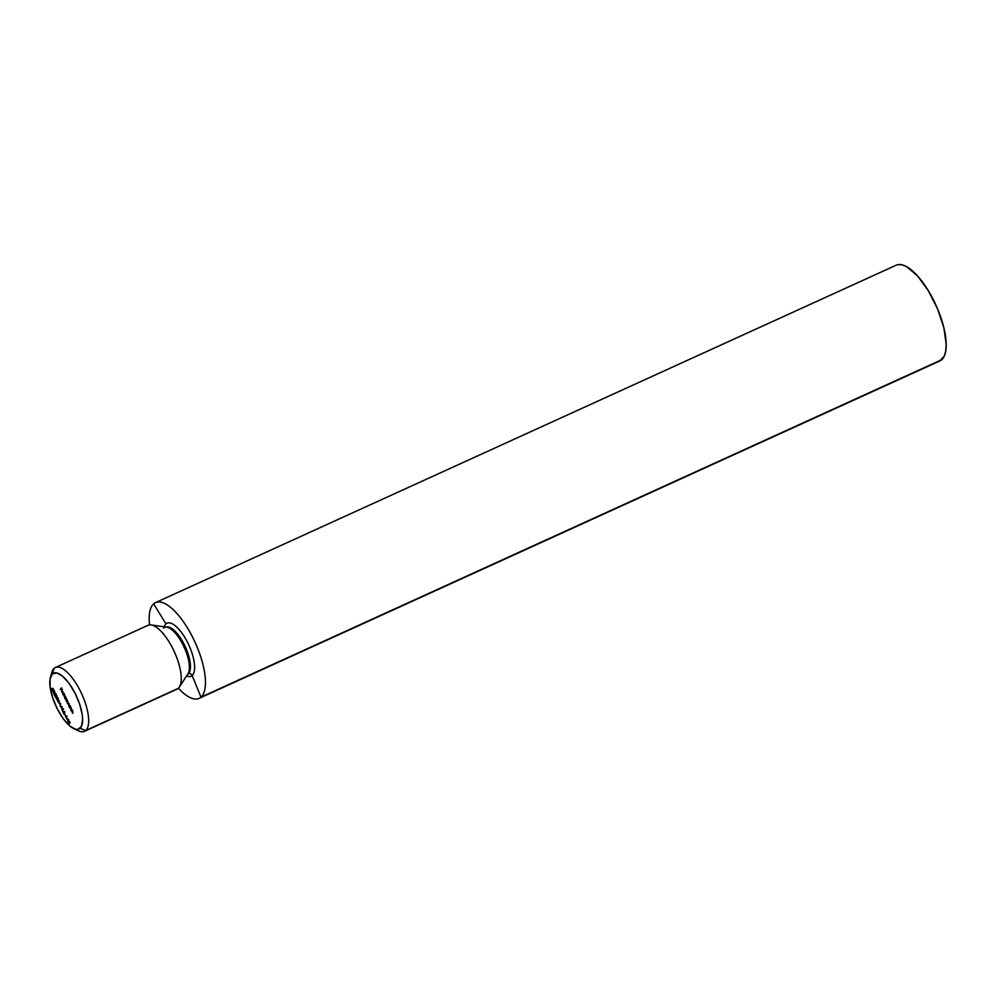 <?xml version="1.0" encoding="UTF-8"?>
<svg xmlns="http://www.w3.org/2000/svg" width="996" height="996" viewBox="0 0 996 996"><rect width="100%" height="100%" fill="white"/><g stroke="black" fill="none" stroke-linecap="round" stroke-linejoin="round"><path stroke-width="1.49" d="M188.331 673.159A26.307 9.773 -114.5 0 0 184.571 648.097A26.307 9.773 -114.5 0 0 168.2 627.542A26.307 9.773 -114.5 0 0 163.506 628.065M166.344 627.069A25.908 9.624 65.5 0 1 185.032 646.167A25.908 9.624 65.5 0 1 188.244 673.806A2.938 2.714 -131.4 0 1 192.153 675.525L200.993 697.15L941.73 359.693A52.601 19.547 -114.5 0 0 934.597 302.261A52.601 19.547 -114.5 0 0 896.251 265.173L155.513 602.617A52.601 19.547 65.5 0 1 193.846 639.706A52.601 19.547 65.5 0 1 200.993 697.15A52.601 19.547 65.5 0 1 178.409 688.236A52.601 19.547 65.5 0 0 199.125 698.358L939.875 360.913A52.601 19.547 -114.5 0 0 941.73 359.693L200.993 697.15L192.153 675.525A2.938 2.714 48.6 0 0 188.244 673.806A25.908 9.624 -114.5 0 0 185.032 646.167A25.908 9.624 -114.5 0 0 166.344 627.069M51.294 675.251A35.072 13.023 65.5 0 1 54.133 668.316L52.402 673.894A30.689 11.404 65.5 0 1 75.086 693.278A30.689 11.404 65.5 0 1 80.016 728.325L85.693 730.529A35.072 13.023 -114.5 0 0 80.066 690.465A35.072 13.023 -114.5 0 0 54.133 668.316A35.072 13.023 65.5 0 1 55.378 667.507A35.072 13.023 65.5 0 1 80.937 692.232A35.072 13.023 65.5 0 1 85.693 730.529L178.284 688.348A35.072 13.023 -114.5 0 0 173.528 650.052A35.072 13.023 -114.5 0 0 147.968 625.326L55.378 667.507M199.125 698.358A52.601 19.547 65.5 0 0 200.993 697.15A52.601 19.547 65.5 0 0 192.539 637.054A52.601 19.547 65.5 0 0 153.658 603.837L165.959 623.882L153.658 603.837A52.601 19.547 65.5 0 0 149.562 624.903A52.601 19.547 65.5 0 1 153.658 603.837A52.601 19.547 65.5 0 1 155.513 602.617M186.576 675.948A29.108 10.819 -114.5 0 0 192.153 675.525A29.108 10.819 -114.5 0 0 187.485 642.271A29.108 10.819 -114.5 0 0 165.959 623.882A29.108 10.819 -114.5 0 0 164.191 626.808M146.723 626.135A35.072 13.023 65.5 0 1 151.106 624.94A35.072 13.023 65.5 0 1 174.362 651.845A35.072 13.023 65.5 0 1 179.392 687.041A35.072 13.023 65.5 0 1 178.284 688.348L85.693 730.529A35.072 13.023 65.5 0 1 84.461 731.338A35.072 13.023 65.5 0 1 75.933 729.333M179.392 687.041L188.007 673.744A26.307 9.773 -114.5 0 0 184.235 647.35A26.307 9.773 -114.5 0 0 166.78 627.169L151.106 624.94M52.402 673.894L50.061 678.961L50.174 687.402L52.726 697.935L57.332 708.953L63.296 718.763L69.695 725.897L75.572 729.259L78.024 729.333L81.485 726.271L82.631 719.386L82.257 714.817L79.692 704.284L75.086 693.278L69.135 683.455L62.723 676.321L56.859 672.972L52.402 673.894L54.133 668.316A35.072 13.023 -114.5 0 0 51.854 672.337L50.398 677.405A30.689 11.404 65.5 0 1 52.402 673.894M66.645 716.448L65.475 716.908L66.906 715.9L66.695 718.614L68.687 719.398L67.616 721.129L68.201 719.51L66.433 718.788L66.645 716.448L66.433 718.788L68.201 719.51L67.616 721.129L68.687 719.398L66.695 718.614L66.906 715.9L65.475 716.908L66.645 716.448M65.674 716.012L65.014 714.306L65.674 716.012M62.437 710.907L64.765 711.667L64.416 714.804L62.437 710.907L64.416 714.804L64.765 711.667L62.437 710.907M60.084 706.264L60.519 703.288L60.358 705.99L62.312 706.824L60.084 706.264L62.312 706.824L60.358 705.99L60.519 703.288L60.084 706.264M59.611 704.06L58.938 702.354L59.611 704.06M57.407 699.939L59.274 700.736L58.254 700.474L58.49 702.516L57.332 700.051L58.702 702.466L58.254 700.474L59.274 700.736L58.029 700.051M52.128 688.672L53.012 688.497L53.871 690.191L52.551 688.995L52.925 691.199L51.58 688.535L53.049 691.149L52.551 688.995L53.871 690.191L53.012 688.497L52.128 688.672M71.251 711.044L72.048 709.812L72.745 711.144L72.409 713.323L72.683 711.356L71.251 711.044L72.683 711.356L72.409 713.323L72.833 711.318L72.048 709.812L71.251 711.044M69.67 707.919L70.455 706.674L71.239 708.181L70.816 710.185L71.09 708.218L69.67 707.919L71.09 708.218L70.816 710.185L71.239 708.181L70.455 706.674L69.67 707.919M69.832 705.977L69.222 707.048L68.114 703.45L69.72 705.317L68.114 703.45L69.222 707.048L69.832 705.977M63.097 694.959L64.279 693.378L63.097 694.959M61.827 691.149L62.785 693.814L61.528 691.037L62.947 691.834L63.196 693.838L61.827 691.149L63.196 693.838L62.947 691.834L61.665 690.763L62.91 693.876L61.827 691.149M60.258 689.381L61.416 687.825L62.437 689.83L61.466 688.311L61.74 690.44L60.918 688.796L60.258 689.381L60.918 688.796L61.74 690.44L61.466 688.311L62.437 689.83L61.416 687.825L60.258 689.381M65.499 697.449L64.902 698.52L63.781 694.909L65.387 696.789L63.781 694.909L64.902 698.52L65.499 697.449M65.338 699.379L66.122 698.146L67.815 701.421L67.417 703.5L67.753 701.632L66.383 701.433L66.433 699.155L65.338 699.379L66.707 699.578L66.197 701.072L67.753 701.632L67.417 703.5L67.902 701.595L66.122 698.146L65.338 699.379M54.73 693.814L53.174 692.73L53.572 690.851L55.054 693.129L54.73 693.814L54.718 691.759L53.311 691.012L53.311 693.004L55.266 693.602M56.934 695.631L56.199 695.967L55.303 693.702L56.548 695.694L56.262 696.353L54.656 695.183L55.49 697.212L54.07 694.424L56.237 695.943L54.07 694.424L55.49 697.212L54.656 695.183L56.436 696.304L55.079 693.764L56.224 694.735L56.237 695.943L55.44 695.532M58.366 698.221L57.631 698.557L56.61 696.49L57.905 698.321L57.046 699.702L55.776 697.275L56.909 699.317L56.76 697.81L57.656 698.545L56.76 697.81L57.121 699.329L55.863 696.914L57.32 699.678L57.581 697.412L56.61 696.49L57.606 697.461L57.656 698.545L56.897 697.686M62.275 709.712L61.291 707.758L63.495 709.065L62.15 710.347L63.532 709.14L61.291 707.758L62.275 709.712L63.022 709.376L62.275 709.712M68.164 721.129L70.019 721.938L68.998 721.677L69.247 723.706L68.089 721.253L69.446 723.656L68.998 721.677L70.094 722.287L68.786 721.253M52.514 688.572L52.639 689.481M84.461 731.338L177.051 689.157A35.072 13.023 -114.5 0 0 178.284 688.348A35.072 13.023 65.5 0 1 175.62 689.556M165.959 623.882A29.108 10.819 65.5 0 1 187.485 642.271A29.108 10.819 65.5 0 1 192.153 675.525M897.819 264.662L902.015 264.799L906.833 266.791L917.565 275.954L928.372 290.77L937.61 308.972L943.872 327.796L946.2 344.367L945.752 351.003L944.245 356.182L939.788 360.95M73.716 728.599L78.497 730.827A35.072 13.023 -114.5 0 0 85.693 730.529L80.016 728.325A30.689 11.404 65.5 0 1 73.716 728.599A30.689 11.404 65.5 0 1 55.838 705.84A30.689 11.404 65.5 0 1 50.398 677.405M63.134 693.365L62.312 690.925L63.134 693.365M65.512 697.573L64.703 698.146L65.624 697.661L64.877 697.997L65.624 697.661L64.815 696.59M64.939 696.503L65.935 697.374L65.201 697.71L63.968 695.283L65.114 696.092L65.201 697.71L66.035 697.2M65.201 697.71L64.043 695.245L64.74 697.611L65.935 697.374M68.052 702.927L67.23 703.126L68.052 702.927M66.757 701.097L67.753 701.632M67.031 700.935L66.197 701.072L67.031 700.935M65.748 699.018L66.707 699.578M69.845 706.114L69.035 706.687L69.944 706.189L69.21 706.538L69.944 706.189L69.135 705.131M68.301 703.823L68.824 705.865L68.301 703.823L70.106 705.99L69.471 706.288L70.206 705.952M69.272 705.043L70.268 705.915M69.521 706.251L68.375 703.774L69.085 703.45M71.438 709.613L70.629 709.812L71.438 709.613M73.032 712.75L72.222 712.949L73.032 712.75M53.137 688.734L52.551 688.995L52.863 688.336L53.398 689.182M53.784 690.801L52.589 689.792M51.58 688.535L51.842 690.128L51.58 688.535M52.863 690.763L51.991 690.029M55.477 693.465L54.045 692.668M54.444 690.913L53.498 691.386L54.581 691.896L54.543 693.44L53.448 692.905L53.498 691.386L54.581 691.896L53.709 691.473M54.581 691.896L54.543 693.44M53.498 691.386L54.133 693.577M55.266 694.125L56.062 694.81M55.539 695.893L56.436 696.304M58.005 699.379L57.32 699.678M57.121 699.329L56.299 698.532M58.378 701.209L58.154 699.603M58.303 700.935L58.503 702.105M57.594 700.313L57.78 701.445M62.785 709.799L61.964 709.986L62.785 709.799M63.159 709.252L62.412 709.588L61.789 708.368L63.283 708.94L62.412 709.588L63.159 709.252M62.997 709.077L61.789 708.368L62.412 709.588L62.997 709.077M64.516 711.916L64.367 713.099L63.62 711.63L64.777 711.804L63.62 711.63L64.367 713.099L64.516 711.916M66.906 716.298L66.222 716.572L66.906 716.298M68.55 722.66L68.351 721.502L69.571 723.158L68.351 721.502M69.135 722.399L68.911 720.793M69.259 723.295L69.048 722.137M64.018 695.258L64.765 694.909M65.885 698.918L66.632 698.582M70.23 707.446L70.977 707.11M71.824 710.584L72.559 710.248M52.813 690.801L53.547 690.465M54.382 693.54L55.116 693.204M55.29 694.112L56.037 693.776M57.083 699.341L57.83 699.005M58.465 702.13L59.212 701.782M57.631 700.288L58.378 699.951M69.222 723.32L69.969 722.984"/></g></svg>
